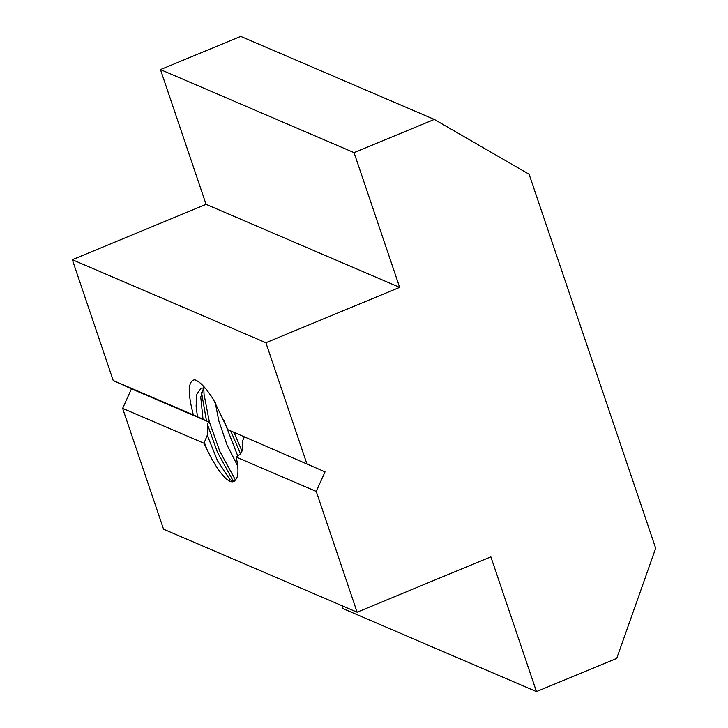 <?xml version="1.0" encoding="UTF-8"?>
<svg xmlns="http://www.w3.org/2000/svg" width="728" height="728" viewBox="0 0 728 728"><rect width="100%" height="100%" fill="white"/><g stroke="black" fill="none" stroke-linecap="round" stroke-linejoin="round"><path stroke-width="1.09" d="M237.665 465.911L227.063 445.054L218.809 420.802L215.242 402.657M203.694 387.751L200.746 397.16L203.021 419.264L197.461 416.725L196.105 406.133L196.851 394.148L201.119 388.133L205.114 388.015M131.477 388.834L113.213 380.517L193.348 414.878C187.56 392.592 187.997 380.881 194.667 379.752C199.809 381.363 206.088 387.988 213.504 399.617L227.919 429.711L325.052 471.853L316.216 491.391L357.111 612.202L163.536 529.183L122.641 408.372L203.967 443.252L207.28 435.299L207.48 424.497L208.627 421.921L131.477 388.834L122.641 408.372M316.216 491.391L236.245 457.093L240.722 453.662L242.306 450.532L242.47 441.022L244.235 437.191M237.756 455.965L223.851 420.211M325.052 471.853L227.919 429.711M203.021 419.264L208.627 421.921M193.348 414.878L197.461 416.725M206.07 204.35L399.654 287.369L354.045 152.625L160.469 69.606L206.07 204.35L72.318 259.705L265.893 342.715L306.788 463.536M72.318 259.705L113.213 380.517M354.045 152.625L434.298 119.419L529.101 174.238L655.682 548.22L616.725 658.394L536.472 691.6L490.863 556.856L357.111 612.202M236.245 457.093C238.748 469.287 238.502 476.84 235.508 479.761A49.386 12.54 -112.5 0 1 233.597 481.59A49.386 12.54 -112.5 0 1 206.87 449.212L203.967 443.252M233.934 481.426L229.975 479.707L217.554 460.806L207.28 435.299M206.87 449.212L204.45 442.751M399.654 287.369L265.893 342.715M160.469 69.606L240.722 36.4L434.298 119.419M341.914 605.687L342.897 608.581L536.472 691.6M206.497 420.948L201.501 392.301M240.495 453.844L230.803 430.994M233.479 481.481L217.463 452.288L207.48 424.497M235.399 479.943L219.801 451.324L209.291 421.649L204.04 394.239L203.776 387.76M241.996 451.151L234.034 432.459"/></g></svg>
